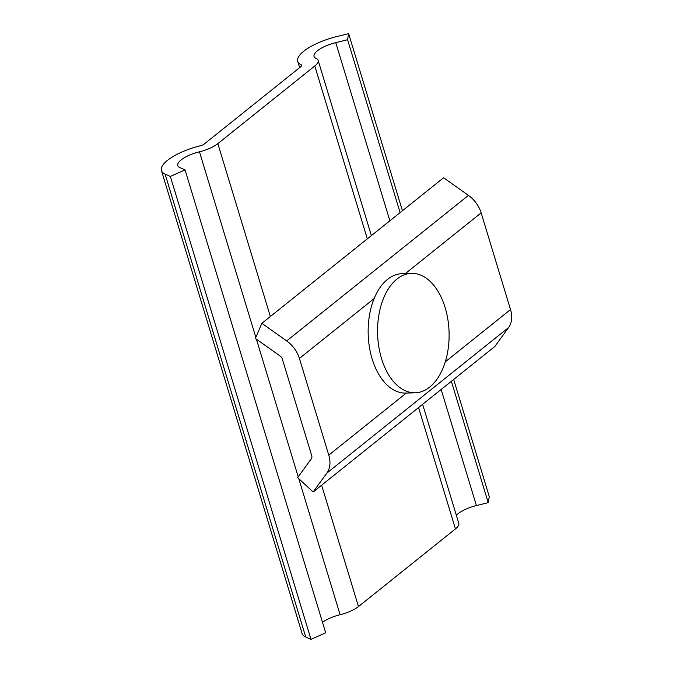 <?xml version="1.0" encoding="UTF-8"?>
<svg xmlns="http://www.w3.org/2000/svg" width="673" height="673" viewBox="0 0 673 673"><rect width="100%" height="100%" fill="white"/><g stroke="black" fill="none" stroke-linecap="round" stroke-linejoin="round"><path stroke-width="1.01" d="M305.735 637.011L165.087 174.08L170.353 176.427L310.993 639.35L305.735 637.011A38.403 12.568 163.1 0 1 302.076 633.478L161.427 170.555A38.403 12.568 163.1 0 1 200.504 145.721A4.265 1.396 -16.9 0 0 204.171 144.089L301.125 66.442A4.265 1.396 -16.9 0 0 301.798 65.315A4.265 1.396 -16.9 0 0 301.386 64.919A38.403 12.568 163.1 0 1 297.727 61.394A38.403 12.568 163.1 0 1 336.803 36.561L348.622 33.65L402.429 210.742M322.502 622.298A21.334 6.982 163.1 0 1 340.109 614.727A21.334 6.982 -16.9 0 0 358.49 606.558L455.444 528.911A21.334 6.982 -16.9 0 0 458.776 523.274L422.627 404.305M170.353 176.427L185.05 169.89L179.792 167.552A21.334 6.982 163.1 0 1 177.756 165.592A21.334 6.982 163.1 0 1 199.46 151.795A21.334 6.982 -16.9 0 0 217.842 143.635L314.796 65.988A21.334 6.982 -16.9 0 0 318.127 60.351A21.334 6.982 -16.9 0 0 316.091 58.391A21.334 6.982 163.1 0 1 314.055 56.431A21.334 6.982 163.1 0 1 335.76 42.635L347.579 39.724L348.622 33.65M165.087 174.08A38.403 12.568 163.1 0 1 161.427 170.555M456.344 515.274A21.334 6.982 163.1 0 1 476.408 505.558L488.228 502.655L489.271 496.573L453.678 379.437M488.228 502.655L451.364 381.297M400.107 212.601L347.579 39.724M310.993 639.35L325.698 632.822L185.05 169.89M261.873 323.309L443.608 177.765L468.433 195.389A25.599 18.718 51.3 0 1 481.145 212.87L510.521 309.572A25.599 18.718 51.3 0 1 508.586 327.549L494.865 346.46L313.13 492.005L326.851 473.102A25.599 18.718 51.3 0 0 328.786 455.125L299.409 358.423A25.599 18.718 51.3 0 0 286.698 340.933L261.873 323.309L255.387 338.452L280.212 356.076A4.265 3.121 51.3 0 1 282.324 358.987L311.708 455.688A4.265 3.121 51.3 0 1 311.389 458.692L297.659 477.594L313.13 492.005M445.139 307.603A59.737 35.753 -91.9 0 1 415.325 392.771A59.737 35.753 -91.9 0 1 381.532 358.541A59.737 35.753 -91.9 0 1 411.354 273.373A59.737 35.753 -91.9 0 1 445.139 307.603M415.325 392.771L405.92 393.091A59.737 35.753 -91.9 0 1 372.127 358.86A59.737 35.753 -91.9 0 1 401.949 273.684L411.354 273.373M476.408 505.558L441.143 389.482M389.886 220.786L335.76 42.635M455.444 528.911L418.572 407.56M367.315 238.856L314.796 65.988M358.49 606.558L321.618 485.208M270.361 316.512L217.842 143.635M340.109 614.727L298.762 478.621M298.215 476.829L256.388 339.167M255.841 337.375L199.46 151.795M301.672 65.861L301.386 64.919M508.586 327.549L326.851 473.102M468.433 195.389L286.698 340.933M481.145 212.87L405.356 273.575M374.129 298.576L299.409 358.423M510.521 309.572L445.307 361.813M406.265 393.074L328.786 455.125M371.37 235.609L318.127 60.351M299.628 67.645L297.727 61.394"/></g></svg>
